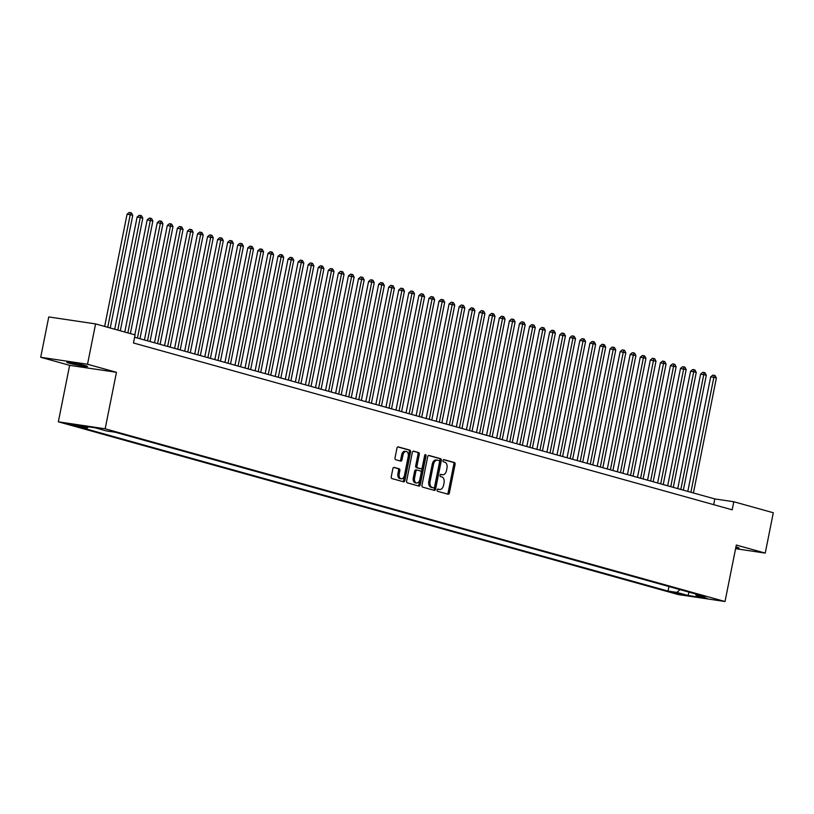 <?xml version="1.0" encoding="UTF-8"?>
<svg xmlns="http://www.w3.org/2000/svg" width="814" height="814" viewBox="0 0 814 814"><rect width="100%" height="100%" fill="white"/><g stroke="black" fill="none" stroke-linecap="round" stroke-linejoin="round"><path stroke-width="1.22" d="M437.118 489.987A1.129 0.712 98.5 0 0 437.586 491.29L448.087 494.22A1.618 1.018 98.5 0 0 448.158 494.23A1.618 1.018 98.5 0 0 449.389 492.908L455.087 464.397A1.618 1.018 98.5 0 0 454.416 462.535L443.915 459.615A1.129 0.712 98.5 0 0 443.477 461.833L444.831 462.21A5.179 3.266 98.5 0 1 446.978 468.162L446.51 470.533A5.179 3.266 98.5 0 1 442.582 474.776A5.179 3.266 98.5 0 1 442.338 474.725L440.974 474.348A1.129 0.712 98.5 0 0 440.537 476.566L441.89 476.943A5.179 3.266 98.5 0 1 444.037 482.885L443.559 485.266A5.179 3.266 98.5 0 1 439.641 489.509A5.179 3.266 98.5 0 1 439.387 489.458L438.034 489.072A1.129 0.712 98.5 0 0 437.118 489.987M69.098 363.197A10.551 0.641 -168.7 0 0 80.545 365.69A10.551 0.641 -168.7 0 0 87.536 366.473A10.551 0.641 -168.7 0 0 85.297 365.608A10.551 0.641 -168.7 0 0 73.84 363.115A10.551 0.641 -168.7 0 0 66.85 362.342A10.551 0.641 -168.7 0 0 69.098 363.197M735.744 547.853A10.551 0.641 -168.7 0 0 739.092 548.046A10.551 0.641 -168.7 0 0 736.843 547.181A10.551 0.641 -168.7 0 0 735.927 546.937M69.556 424.532L78.785 426.17L69.556 424.532M394.159 467.399A1.618 1.018 98.5 0 0 394.088 467.389A1.618 1.018 98.5 0 0 392.857 468.711L391.259 476.709A1.618 1.018 98.5 0 0 391.931 478.571L403.591 481.817A1.618 1.018 98.5 0 0 403.663 481.837A1.618 1.018 98.5 0 0 404.894 480.504L410.592 451.994A1.618 1.018 98.5 0 0 409.92 450.142L398.26 446.886A1.618 1.018 98.5 0 0 398.188 446.876A1.618 1.018 98.5 0 0 396.957 448.199L395.024 457.865A1.618 1.018 98.5 0 0 395.696 459.717L400.692 461.111A1.618 1.018 98.5 0 0 400.763 461.131A1.618 1.018 98.5 0 0 401.994 459.798L402.95 455.006A4.324 2.727 98.5 0 1 406.227 451.465A4.324 2.727 98.5 0 1 408.231 456.481L404.487 475.254A4.324 2.727 98.5 0 1 401.2 478.795A4.324 2.727 98.5 0 1 399.196 473.779L399.827 470.655A1.618 1.018 98.5 0 0 399.155 468.793L394.007 467.378M116.453 372.303L87.525 364.245L95.584 323.901L48.759 316.941L40.7 357.275L69.628 365.344L58.343 421.815L105.169 428.785L116.453 372.303L69.628 365.344M735.581 548.687L765.241 553.103L736.314 545.034L725.02 601.515L105.169 428.785M765.241 553.103L773.3 512.759L733.801 501.75L714.824 498.931L134.615 337.24M95.584 323.901L135.083 334.91L133.465 342.979L732.193 509.818L733.801 501.75M421.978 485.266A1.618 1.018 98.5 0 0 422.649 487.128L434.31 490.374A1.618 1.018 98.5 0 0 434.381 490.394A1.618 1.018 98.5 0 0 435.612 489.072L441.31 460.561A1.618 1.018 98.5 0 0 440.639 458.699L428.978 455.453A1.618 1.018 98.5 0 0 428.897 455.433A1.618 1.018 98.5 0 0 427.676 456.756L421.978 485.266M418.945 486.1L407.295 482.844A1.618 1.018 98.5 0 1 406.624 480.993L412.322 452.482A1.618 1.018 98.5 0 1 413.543 451.149A1.618 1.018 98.5 0 1 413.624 451.17L418.61 452.564A1.618 1.018 98.5 0 1 419.281 454.416L416.972 465.984A1.618 1.018 98.5 0 0 417.643 467.847L420.95 468.762A1.618 1.018 98.5 0 0 421.031 468.783A1.618 1.018 98.5 0 0 422.252 467.46L424.664 455.413A1.129 0.712 98.5 0 1 426.037 455.799L420.248 484.788A1.618 1.018 98.5 0 1 419.027 486.111A1.618 1.018 98.5 0 1 418.945 486.1M682.397 594.281L671.245 592.073L682.397 594.281M58.343 421.815L678.194 594.556L725.02 601.515M88.604 426.841L87.23 428.072L78.378 426.76L668.04 591.086L676.902 592.399L680.005 589.611M87.23 428.072L76.16 424.989L95.401 427.849L106.471 430.942L115.323 432.254L704.995 596.581L696.133 595.258L707.203 598.341L687.972 595.482L676.902 592.399M87.525 364.245L40.7 357.275M713.675 504.66L714.824 498.931M668.945 586.538L668.04 591.086M695.431 593.915L696.133 595.258M689.102 592.154L687.972 595.482M437.647 489.133L438.125 489.265A5.179 3.266 98.5 0 0 438.38 489.316A5.179 3.266 98.5 0 0 438.634 489.336M441.575 474.613A5.179 3.266 98.5 0 1 441.32 474.593A5.179 3.266 98.5 0 1 441.066 474.531L440.588 474.399M447.273 493.996A1.618 1.018 98.5 0 0 448.117 492.724L453.815 464.214A1.618 1.018 98.5 0 0 453.144 462.352L443.538 459.676M433.496 490.15A1.618 1.018 98.5 0 0 434.34 488.878L440.038 460.368A1.618 1.018 98.5 0 0 439.367 458.506L428.52 455.484M433.659 487.861A1.129 0.712 98.5 0 0 434.574 486.945L439.58 461.914A1.129 0.712 98.5 0 0 439.102 460.612L437.678 460.215A5.179 3.266 98.5 0 0 437.423 460.164A5.179 3.266 98.5 0 0 433.496 464.397L430.077 481.512A5.179 3.266 98.5 0 0 432.234 487.454L433.659 487.861L432.397 487.667A1.129 0.712 98.5 0 0 432.509 487.688M436.406 460.022A5.179 3.266 98.5 0 0 436.162 459.971A5.179 3.266 98.5 0 0 432.234 464.214L433.496 464.397M432.397 487.667L430.962 487.271A5.179 3.266 98.5 0 1 428.815 481.318L432.234 464.214M413.166 451.21L418.61 452.564M419.841 468.599A1.618 1.018 98.5 0 1 419.759 468.589A1.618 1.018 98.5 0 1 419.688 468.579L416.371 467.653A1.618 1.018 98.5 0 1 415.7 465.791L418.02 454.232A1.618 1.018 98.5 0 0 417.348 452.37M418.142 485.877A1.618 1.018 98.5 0 0 418.986 484.605L424.776 455.616A1.129 0.712 98.5 0 0 424.796 455.016M414.57 477.981A4.324 2.727 98.5 0 0 416.575 482.997A4.324 2.727 98.5 0 0 419.861 479.456L421.174 472.842A1.618 1.018 98.5 0 0 420.502 470.98L417.195 470.054A1.618 1.018 98.5 0 0 417.124 470.044A1.618 1.018 98.5 0 0 415.893 471.367L414.57 477.981L413.309 477.798A4.324 2.727 98.5 0 0 415.313 482.814L416.575 482.997M417.043 470.034L415.934 469.871A1.618 1.018 98.5 0 0 415.852 469.851A1.618 1.018 98.5 0 0 414.631 471.184L415.893 471.367M413.309 477.798L414.631 471.184M401.2 478.795L399.939 478.612A4.324 2.727 98.5 0 1 397.934 473.595L398.555 470.461A1.618 1.018 98.5 0 0 397.883 468.599L393.701 467.44M406.227 451.465L404.965 451.282A4.324 2.727 98.5 0 0 401.678 454.823L402.95 455.006M399.878 460.887A1.618 1.018 98.5 0 0 400.722 459.615L401.678 454.823M402.777 481.593A1.618 1.018 98.5 0 0 403.622 480.321L409.32 451.811A1.618 1.018 98.5 0 0 408.648 449.949L397.802 446.927M693.416 492.958L716.371 378.042L713.858 377.34L710.693 376.872L687.81 491.402M710.693 376.872L712.82 375.122L714.082 375.315L713.858 377.34L690.893 492.267M714.082 375.315L715.089 375.59L716.371 378.042M683.353 490.16L706.308 375.234L700.63 374.064L677.747 488.593M700.63 374.064L702.757 372.313L704.018 372.507L703.795 374.532L680.83 489.458M704.018 372.507L705.026 372.792L706.308 375.234M673.29 487.352L696.255 372.436L693.731 371.733L690.567 371.255L667.684 485.795M690.567 371.255L692.694 369.515L693.955 369.698L693.731 371.733L670.767 486.65M693.955 369.698L694.963 369.983L696.255 372.436M663.227 484.554L686.192 369.627L680.504 368.457L657.62 482.987M680.504 368.457L682.631 366.707L683.892 366.9L683.668 368.925L660.703 483.852M683.892 366.9L684.9 367.175L686.192 369.627M653.164 481.746L676.129 366.819L670.441 365.649L647.557 480.189M670.441 365.649L672.567 363.909L673.829 364.092L673.605 366.127L650.64 481.043M673.829 364.092L674.837 364.377L676.129 366.819M643.101 478.937L666.066 364.021L663.542 363.319L660.378 362.851L637.494 477.38M660.378 362.851L662.504 361.101L663.776 361.294L663.542 363.319L640.587 478.245M663.776 361.294L664.773 361.569L666.066 364.021M633.038 476.139L656.003 361.213L650.325 360.042L627.431 474.572M650.325 360.042L652.441 358.292L653.713 358.486L653.479 360.51L630.524 475.437M653.713 358.486L654.71 358.771L656.003 361.213M622.975 473.331L645.94 358.414L643.426 357.712L640.262 357.244L617.368 471.774M640.262 357.244L642.378 355.494L643.65 355.677L643.426 357.712L620.461 472.629M643.65 355.677L644.657 355.962L645.94 358.414M612.911 470.533L635.876 355.606L630.199 354.436L607.305 468.966M630.199 354.436L632.315 352.686L633.587 352.879L633.363 354.904L610.398 469.831M633.587 352.879L634.594 353.154L635.876 355.606M602.848 467.724L625.813 352.798L620.136 351.628L597.242 466.168M620.136 351.628L622.252 349.888L623.524 350.071L623.3 352.106L600.335 467.022M623.524 350.071L624.531 350.356L625.813 352.798M592.785 464.926L615.75 350L610.073 348.83L587.179 463.359M610.073 348.83L612.189 347.079L613.461 347.273L613.237 349.298L590.272 464.224M613.461 347.273L614.468 347.547L615.75 350M582.722 462.118L605.687 347.191L603.174 346.489L600.01 346.021L577.126 460.561M600.01 346.021L602.126 344.281L603.398 344.464L603.174 346.489L580.209 461.416M603.398 344.464L604.405 344.749L605.687 347.191M572.659 459.31L595.624 344.393L593.111 343.691L589.947 343.223L567.063 457.753M589.947 343.223L592.063 341.473L593.335 341.656L593.111 343.691L570.146 458.608M593.335 341.656L594.342 341.941L595.624 344.393M562.596 456.512L585.561 341.585L579.883 340.415L557 454.945M579.883 340.415L582.01 338.665L583.272 338.858L583.048 340.883L560.083 455.809M583.272 338.858L584.279 339.133L585.561 341.585M552.533 453.703L575.498 338.787L572.985 338.085L569.82 337.607L546.937 452.146M569.82 337.607L571.947 335.867L573.209 336.05L572.985 338.085L550.02 453.001M573.209 336.05L574.216 336.335L575.498 338.787M542.47 450.905L565.435 335.978L559.757 334.808L536.874 449.338M559.757 334.808L561.884 333.058L563.146 333.252L562.922 335.276L539.957 450.203M563.146 333.252L564.153 333.526L565.435 335.978M532.407 448.097L555.372 333.17L552.859 332.468L549.694 332L526.811 446.54M549.694 332L551.821 330.26L553.082 330.443L552.859 332.468L529.894 447.395M553.082 330.443L554.09 330.728L555.372 333.17M522.344 445.289L545.309 330.372L542.796 329.67L539.631 329.202L516.748 443.732M539.631 329.202L541.758 327.452L543.019 327.635L542.796 329.67L519.831 444.586M543.019 327.635L544.027 327.92L545.309 330.372M512.281 442.49L535.246 327.564L529.568 326.394L506.684 440.923M529.568 326.394L531.695 324.644L532.956 324.837L532.732 326.862L509.768 441.788M532.956 324.837L533.964 325.112L535.246 327.564M502.218 439.682L525.183 324.766L522.669 324.064L519.505 323.585L496.621 438.125M519.505 323.585L521.632 321.845L522.893 322.029L522.669 324.064L499.704 438.98M522.893 322.029L523.901 322.313L525.183 324.766M492.165 436.884L515.12 321.957L509.442 320.787L486.558 435.317M509.442 320.787L511.568 319.037L512.83 319.23L512.606 321.255L489.641 436.182M512.83 319.23L513.838 319.505L515.12 321.957M482.102 434.076L505.056 319.149L502.543 318.447L499.379 317.979L476.495 432.519M499.379 317.979L501.505 316.239L502.767 316.422L502.543 318.447L479.578 433.374M502.767 316.422L503.774 316.707L505.056 319.149M472.039 431.267L494.993 316.351L492.48 315.649L489.316 315.181L466.432 429.711M489.316 315.181L491.442 313.431L492.704 313.624L492.48 315.649L469.515 430.575M492.704 313.624L493.711 313.899L494.993 316.351M461.976 428.469L484.941 313.543L479.253 312.373L456.369 426.902M479.253 312.373L481.379 310.622L482.641 310.816L482.417 312.841L459.452 427.767M482.641 310.816L483.648 311.09L484.941 313.543M451.912 425.661L474.877 310.745L472.354 310.042L469.19 309.564L446.306 424.104M469.19 309.564L471.316 307.824L472.578 308.007L472.354 310.042L449.389 424.959M472.578 308.007L473.585 308.292L474.877 310.745M441.849 422.863L464.814 307.936L459.127 306.766L436.243 421.296M459.127 306.766L461.253 305.016L462.515 305.209L462.291 307.234L439.336 422.161M462.515 305.209L463.522 305.484L464.814 307.936M431.786 420.055L454.751 305.128L449.074 303.958L426.18 418.498M449.074 303.958L451.19 302.218L452.462 302.401L452.228 304.436L429.273 419.352M452.462 302.401L453.459 302.686L454.751 305.128M421.723 417.246L444.688 302.33L442.175 301.628L439.011 301.16L416.117 415.689M439.011 301.16L441.127 299.41L442.399 299.603L442.175 301.628L419.21 416.554M442.399 299.603L443.396 299.878L444.688 302.33M411.66 414.448L434.625 299.521L428.947 298.351L406.054 412.881M428.947 298.351L431.064 296.601L432.336 296.795L432.112 298.819L409.147 413.746M432.336 296.795L433.343 297.079L434.625 299.521M401.597 411.64L424.562 296.723L422.049 296.021L418.884 295.553L395.991 410.083M418.884 295.553L421.001 293.803L422.273 293.986L422.049 296.021L399.084 410.938M422.273 293.986L423.28 294.271L424.562 296.723M391.534 408.842L414.499 293.915L408.821 292.745L385.928 407.275M408.821 292.745L410.938 290.995L412.21 291.188L411.986 293.213L389.021 408.14M412.21 291.188L413.217 291.463L414.499 293.915M381.471 406.033L404.436 291.107L398.758 289.937L375.875 404.477M398.758 289.937L400.875 288.197L402.147 288.38L401.923 290.415L378.958 405.331M402.147 288.38L403.154 288.665L404.436 291.107M371.408 403.235L394.373 288.309L388.695 287.139L365.812 401.668M388.695 287.139L390.812 285.388L392.083 285.582L391.86 287.607L368.895 402.533M392.083 285.582L393.091 285.856L394.373 288.309M361.345 400.427L384.31 285.5L381.797 284.798L378.632 284.33L355.749 398.87M378.632 284.33L380.759 282.59L382.02 282.773L381.797 284.798L358.832 399.725M382.02 282.773L383.028 283.058L384.31 285.5M351.282 397.619L374.247 282.702L371.733 282L368.569 281.532L345.685 396.062M368.569 281.532L370.696 279.782L371.957 279.965L371.733 282L348.768 396.917M371.957 279.965L372.965 280.25L374.247 282.702M341.219 394.821L364.184 279.894L358.506 278.724L335.622 393.254M358.506 278.724L360.633 276.974L361.894 277.167L361.67 279.192L338.705 394.118M361.894 277.167L362.902 277.442L364.184 279.894M331.156 392.012L354.121 277.096L351.607 276.394L348.443 275.915L325.559 390.455M348.443 275.915L350.569 274.176L351.831 274.359L351.607 276.394L328.642 391.31M351.831 274.359L352.838 274.644L354.121 277.096M321.092 389.214L344.057 274.287L338.38 273.117L315.496 387.647M338.38 273.117L340.506 271.367L341.768 271.561L341.544 273.585L318.579 388.512M341.768 271.561L342.775 271.835L344.057 274.287M311.029 386.406L333.994 271.479L331.481 270.777L328.317 270.309L305.433 384.849M328.317 270.309L330.443 268.569L331.705 268.752L331.481 270.777L308.516 385.704M331.705 268.752L332.712 269.037L333.994 271.479M300.966 383.598L323.931 268.681L321.418 267.979L318.254 267.511L295.37 382.041M318.254 267.511L320.38 265.761L321.642 265.944L321.418 267.979L298.453 382.895M321.642 265.944L322.649 266.229L323.931 268.681M290.903 380.799L313.868 265.873L308.191 264.703L285.307 379.232M308.191 264.703L310.317 262.953L311.579 263.146L311.355 265.171L288.39 380.097M311.579 263.146L312.586 263.421L313.868 265.873M280.85 377.991L303.805 263.075L301.292 262.373L298.127 261.894L275.244 376.434M298.127 261.894L300.254 260.154L301.516 260.338L301.292 262.373L278.327 377.289M301.516 260.338L302.523 260.622L303.805 263.075M270.787 375.193L293.742 260.266L288.064 259.096L265.181 373.626M288.064 259.096L290.191 257.346L291.453 257.539L291.229 259.564L268.264 374.491M291.453 257.539L292.46 257.814L293.742 260.266M260.724 372.385L283.689 257.458L281.166 256.756L278.001 256.288L255.118 370.828M278.001 256.288L280.128 254.548L281.39 254.731L281.166 256.756L258.201 371.683M281.39 254.731L282.397 255.016L283.689 257.458M250.661 369.576L273.626 254.66L271.103 253.958L267.938 253.49L245.055 368.02M267.938 253.49L270.065 251.74L271.327 251.933L271.103 253.958L248.138 368.884M271.327 251.933L272.334 252.208L273.626 254.66M240.598 366.778L263.563 251.852L257.875 250.681L234.992 365.211M257.875 250.681L260.002 248.931L261.263 249.125L261.04 251.15L238.075 366.076M261.263 249.125L262.271 249.399L263.563 251.852M230.535 363.97L253.5 249.053L250.977 248.351L247.812 247.873L224.929 362.413M247.812 247.873L249.939 246.133L251.211 246.316L250.977 248.351L228.022 363.268M251.211 246.316L252.208 246.601L253.5 249.053M220.472 361.172L243.437 246.245L237.759 245.075L214.865 359.605M237.759 245.075L239.876 243.325L241.148 243.518L240.913 245.543L217.959 360.47M241.148 243.518L242.145 243.793L243.437 246.245M210.409 358.363L233.374 243.437L227.696 242.267L204.802 356.807M227.696 242.267L229.813 240.527L231.084 240.71L230.861 242.745L207.896 357.661M231.084 240.71L232.092 240.995L233.374 243.437M200.346 355.555L223.311 240.639L220.798 239.937L217.633 239.469L194.739 353.998M217.633 239.469L219.749 237.719L221.021 237.912L220.798 239.937L197.833 354.863M221.021 237.912L222.029 238.187L223.311 240.639M190.283 352.757L213.248 237.83L207.57 236.66L184.676 351.19M207.57 236.66L209.686 234.91L210.958 235.104L210.734 237.128L187.769 352.055M210.958 235.104L211.966 235.388L213.248 237.83M180.22 349.949L203.185 235.032L200.671 234.33L197.507 233.862L174.613 348.392M197.507 233.862L199.623 232.112L200.895 232.295L200.671 234.33L177.706 349.247M200.895 232.295L201.903 232.58L203.185 235.032M170.157 347.151L193.122 232.224L187.444 231.054L164.56 345.584M187.444 231.054L189.56 229.304L190.832 229.497L190.608 231.522L167.643 346.449M190.832 229.497L191.839 229.772L193.122 232.224M160.093 344.342L183.058 229.416L177.381 228.246L154.497 342.786M177.381 228.246L179.497 226.506L180.769 226.689L180.545 228.724L157.58 343.64M180.769 226.689L181.776 226.974L183.058 229.416M150.03 341.544L172.995 226.618L167.318 225.447L144.434 339.977M167.318 225.447L169.444 223.697L170.706 223.891L170.482 225.916L147.517 340.842M170.706 223.891L171.713 224.165L172.995 226.618M139.967 338.736L162.932 223.809L157.255 222.639L134.839 334.839M157.255 222.639L159.381 220.899L160.643 221.082L160.419 223.107L137.454 338.034M160.643 221.082L161.65 221.367L162.932 223.809M130.372 333.598L152.869 221.011L147.192 219.841L124.776 332.031M147.192 219.841L149.318 218.091L150.58 218.274L150.356 220.309L127.859 332.895M150.58 218.274L151.587 218.559L152.869 221.011M120.309 330.789L142.806 218.203L140.293 217.501L137.128 217.033L114.713 329.232M137.128 217.033L139.255 215.283L140.517 215.476L140.293 217.501L117.796 330.087M140.517 215.476L141.524 215.751L142.806 218.203M110.246 327.981L132.743 215.405L130.23 214.703L127.065 214.224L104.65 326.424M127.065 214.224L129.192 212.485L130.454 212.668L130.23 214.703L107.733 327.289M130.454 212.668L131.461 212.953L132.743 215.405M674.674 592.46L674.541 593.111M438.125 489.265L439.387 489.458M441.066 474.531L442.338 474.725M453.144 462.352L454.416 462.535M453.815 464.214L455.087 464.397M448.117 492.724L449.389 492.908M439.367 458.506L440.639 458.699M440.038 460.368L441.31 460.561M434.34 488.878L435.612 489.072M428.815 481.318L430.077 481.512M430.962 487.271L432.234 487.454M418.02 454.232L419.281 454.416M415.7 465.791L416.972 465.984M416.371 467.653L417.643 467.847M419.688 468.579L420.95 468.762M424.776 455.616L426.037 455.799M418.986 484.605L420.248 484.788M397.883 468.599L399.155 468.793M398.555 470.461L399.827 470.655M397.934 473.595L399.196 473.779M400.722 459.615L401.994 459.798M408.648 449.949L409.92 450.142M409.32 451.811L410.592 451.994M403.622 480.321L404.894 480.504M438.38 489.316L439.641 489.509M441.32 474.593L442.582 474.776M432.448 487.678L433.72 487.871M436.162 459.971L437.423 460.164M419.759 468.589L421.031 468.783M415.852 469.851L417.124 470.044"/></g></svg>
